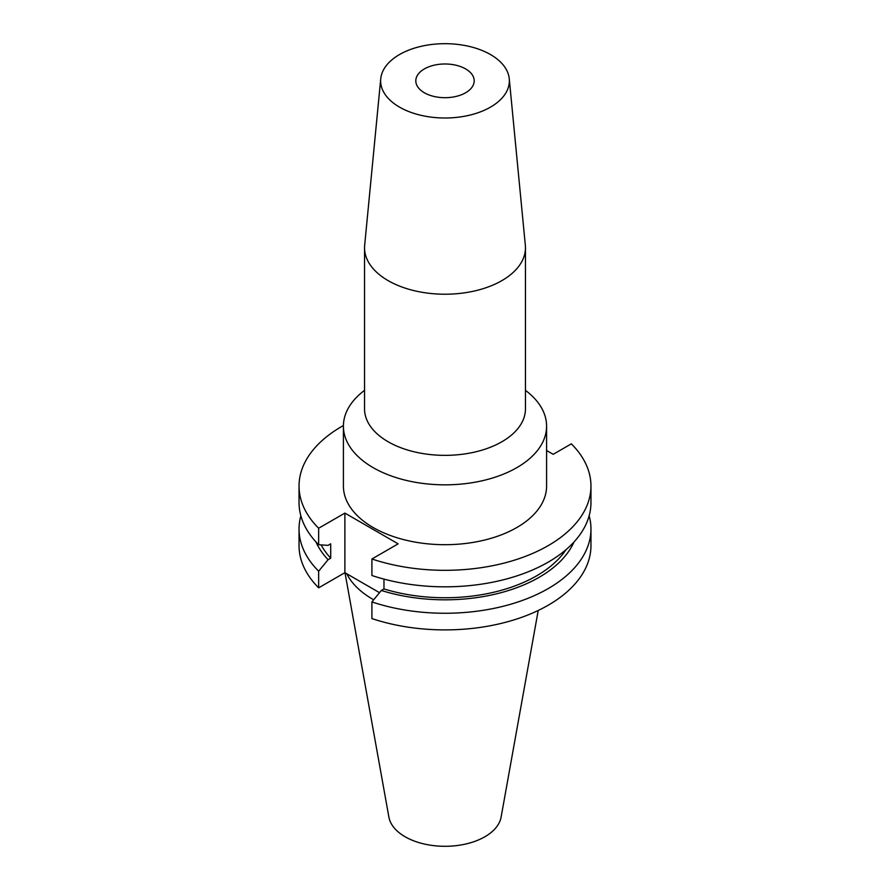 <?xml version="1.0" encoding="UTF-8"?>
<svg xmlns="http://www.w3.org/2000/svg" width="890" height="890" viewBox="0 0 890 890"><rect width="100%" height="100%" fill="white"/><g stroke="black" fill="none" stroke-linecap="round" stroke-linejoin="round"><path stroke-width="1.33" d="M364.544 390.354A101.593 58.662 0 0 0 343.406 426.176L343.406 486.04A101.593 58.662 0 0 0 373.155 527.514A101.593 58.662 0 0 0 483.882 540.23A101.593 58.662 0 0 0 546.594 486.04L546.594 426.176A101.593 58.662 0 0 0 525.456 390.354M343.406 426.176A101.593 58.662 0 0 0 373.155 467.651A101.593 58.662 0 0 0 483.882 480.366A101.593 58.662 0 0 0 546.594 426.176M380.742 78.776L364.678 245.184A80.456 46.447 0 0 0 364.544 247.765L364.544 408.911A80.456 46.447 0 0 0 388.118 441.752A80.456 46.447 0 0 0 475.783 451.82A80.456 46.447 0 0 0 525.456 408.911L525.456 247.765A80.456 46.447 0 0 0 525.322 245.184L509.258 78.776A64.358 37.157 0 0 0 490.512 54.568A64.358 37.157 0 0 0 422.038 46.124A64.358 37.157 0 0 0 380.742 78.776A64.358 37.157 0 0 0 399.488 107.112A64.358 37.157 0 0 0 471.277 114.766A64.358 37.157 0 0 0 509.258 78.776M364.544 247.765A80.456 46.447 0 0 0 388.118 280.617A80.456 46.447 0 0 0 475.783 290.685A80.456 46.447 0 0 0 525.456 247.765M424.363 92.76A29.192 16.854 180 0 1 415.808 80.845A29.192 16.854 180 0 1 433.83 65.27A29.192 16.854 180 0 1 465.637 68.919A29.192 16.854 180 0 1 474.192 80.845A29.192 16.854 180 0 1 456.17 96.409A29.192 16.854 180 0 1 424.363 92.76M345.009 572.76L388.886 817.087A56.415 32.574 0 0 0 405.106 836.756A56.415 32.574 0 0 0 463.868 844.421A56.415 32.574 0 0 0 501.115 817.087L538.216 610.473M346.766 573.772A102.172 58.985 0 0 0 372.754 599.259A102.172 58.985 0 0 0 373.678 599.782M300.842 515.766A145.96 84.272 0 0 0 299.04 528.994A145.96 84.272 0 0 0 318.653 571.191L318.653 587.823L344.886 572.682L379.507 592.673M299.04 528.994L299.04 545.626A145.96 84.272 0 0 0 318.653 587.823M318.653 571.191L328.076 559.71L330.713 558.175L330.713 543.823L328.076 545.359L318.653 544.747A145.96 84.272 0 0 1 299.04 502.55L299.04 486.04A145.96 84.272 0 0 0 318.653 528.237L318.653 544.747M316.006 541.988A133.144 76.874 0 0 0 328.076 559.71M321.156 544.914A129.551 74.793 0 0 0 330.713 558.175M343.406 425.531A145.96 84.272 0 0 0 299.04 486.04M383.968 579.101L383.968 588.924L381.332 590.459L371.909 601.929L371.909 618.572A145.96 84.272 0 0 0 517.924 618.628A145.96 84.272 0 0 0 590.96 545.626L590.96 528.994A145.96 84.272 0 0 0 589.158 515.766M371.909 601.929A145.96 84.272 0 0 0 517.924 601.985A145.96 84.272 0 0 0 590.96 528.994M381.332 590.459A133.144 76.874 0 0 0 573.994 541.988M383.968 588.924A129.551 74.793 0 0 0 565.995 549.686M318.653 528.237L344.886 513.096L398.142 543.846L371.909 558.987L371.909 575.496A145.96 84.272 0 0 0 517.924 575.552A145.96 84.272 0 0 0 590.96 502.55L590.96 486.04A145.96 84.272 0 0 0 571.347 443.843L553.191 454.323L546.594 450.518M371.909 558.987A145.96 84.272 0 0 0 517.924 559.042A145.96 84.272 0 0 0 590.96 486.04M344.886 513.096L344.886 572.682"/></g></svg>
